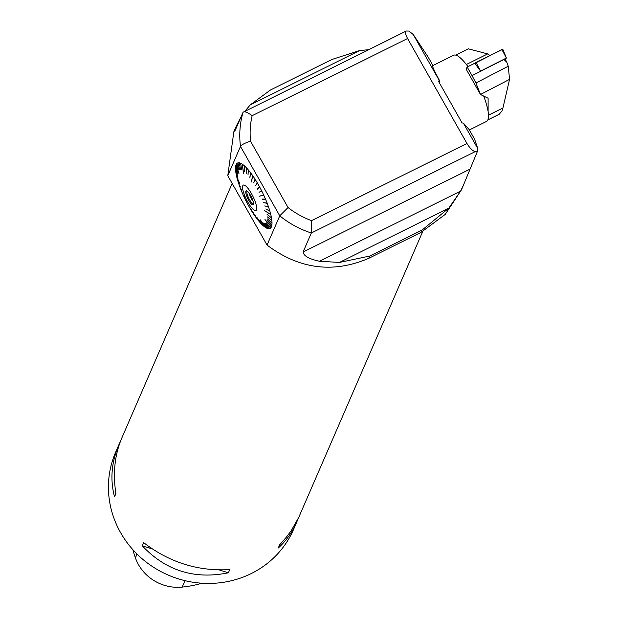 <?xml version="1.0" encoding="UTF-8"?>
<svg xmlns="http://www.w3.org/2000/svg" width="618" height="618" viewBox="0 0 618 618"><rect width="100%" height="100%" fill="white"/><g stroke="black" fill="none" stroke-linecap="round" stroke-linejoin="round"><path stroke-width="0.93" d="M248.621 200.124A7.771 1.97 63.6 0 1 246.474 190.8A7.771 1.97 63.6 0 1 251.379 196.933A7.771 1.97 63.6 0 1 253.303 204.558A7.771 1.97 63.6 0 1 248.621 200.124M247.795 202.032A14.191 3.592 -116.4 0 0 256.462 206.18A14.191 3.592 -116.4 0 0 244.604 185.222A14.191 3.592 -116.4 0 0 247.795 202.032M252.013 198.293L251.426 198.587L251.433 197.042M252.314 198.996L251.426 198.587M253.102 201.275A7.238 1.831 63.6 0 1 251.356 198.641A7.238 1.831 63.6 0 1 248.961 192.947M253.48 203.94A7.238 1.831 63.6 0 1 249.487 199.568A7.238 1.831 63.6 0 1 247.076 191.032M232.121 183.546L121.854 437.892C114.701 454.786 112.723 473.349 115.921 493.581L114.531 496.779C109.981 479.668 111.441 462.31 118.895 444.705L115.62 452.276A96.972 91.75 23.4 0 0 168.096 575.026A96.972 91.75 23.4 0 0 293.565 529.425L296.849 521.855C292.345 532.168 286.142 540.897 278.254 548.027L279.645 544.821L286.621 536.872L291.24 530.576L298.78 517.312L422.727 231.495M118.895 444.705L120.479 441.252M298.216 518.487L296.849 521.855M229.765 569.587L228.374 572.793C194.577 579.715 165.887 570.738 142.294 545.848L143.685 542.643C169.463 562.473 198.162 571.457 229.765 569.587M132.901 549.719A107.887 102.07 23.4 0 0 135.458 557.984A43.237 40.912 23.4 0 0 182.094 587.1A107.887 102.07 23.4 0 0 201.908 583.23M115.775 492.646L114.531 496.779M142.294 545.848L152.337 548.993M219.305 569.95L228.374 572.793M240.904 117.204L236.47 125.732L234.786 131.31L243.036 112.283C244.373 111.062 247.416 112.198 252.144 115.69A83.121 78.64 23.4 0 0 250.568 141.267C245.13 142.858 241.769 144.573 240.487 146.412L227.787 175.705L267.053 245.099C299.212 269.17 333.133 273.573 368.815 258.301L369.796 256.03L339.436 262.441L448.807 208.142L422.071 230.074L421.082 232.345L445.192 214.431L461.515 189.78L477.274 151.758L477.776 148.559L463.345 123.059L469.108 129.471L474.578 139.143L477.776 148.559M466.969 143.484C469.896 148.274 472.654 150.985 475.234 151.619L311.333 232.994L311.534 220.657L466.969 143.484L407.579 38.517C405.439 34.5 404.991 32.005 406.242 31.024L408.977 31.047L413.28 34.569L428.035 56.871L432.94 65.547M421.082 232.345L368.815 258.301M236.462 125.732L233.843 131.773L227.787 175.705M331.92 59.482L359.645 50.552L250.275 104.859L245.091 111.031M250.275 104.859L270.483 89.989M464.141 183.747L460.58 191.147L319.413 261.236C309.116 259.027 303.677 255.952 303.083 252.02L311.333 232.994A92.36 87.377 -156.6 0 1 279.745 215.806L267.053 245.099M319.413 261.236L339.436 262.441M460.58 191.147L448.807 208.142M359.645 50.552L368.622 49.703M406.242 31.024L243.036 112.283A92.36 87.377 -156.6 0 0 240.487 146.412L279.745 215.806L288.05 207.524A83.121 78.64 23.4 0 0 311.534 220.657M438.788 81.8L439.8 81.298L438.996 79.575C434.361 70.885 432.221 66.273 432.561 65.732L453.635 55.272A36.941 9.355 63.6 0 1 467.2 65.57A36.941 9.355 63.6 0 1 467.98 66.62M439.8 81.298L438.332 80.981L462.086 122.967L463.345 123.059M439.591 81.066L413.28 34.569M475.234 151.619L477.274 151.758M236.988 163.755L236.864 163.523A36.524 9.247 -116.4 0 0 236.169 164.581L238.988 173.72L236.138 164.651A36.524 9.247 -116.4 0 0 235.713 166.172L237.714 172.144L235.697 166.265A36.524 9.247 -116.4 0 0 235.543 168.235L237.582 173.859L235.535 168.351A36.524 9.247 -116.4 0 0 235.651 170.73L237.675 175.79L235.667 170.869A36.524 9.247 -116.4 0 0 236.053 173.619L238.007 178.162L236.084 173.774A36.524 9.247 -116.4 0 0 236.733 176.856L239.467 182.858L236.771 177.026A36.524 9.247 -116.4 0 0 237.683 180.394L239.39 183.909L237.737 180.58A36.524 9.247 -116.4 0 0 238.88 184.172L240.325 186.821L238.95 184.365A36.524 9.247 -116.4 0 0 240.317 188.135L241.507 190.074L240.394 188.335A36.524 9.247 -116.4 0 0 241.97 192.213L242.055 192.422A36.524 9.247 -116.4 0 0 243.801 196.346L244.628 197.049L243.901 196.555A36.524 9.247 -116.4 0 0 245.794 200.479L246.026 200.518M237.976 163.167L237.853 162.905A36.524 9.247 -116.4 0 0 236.903 163.476L238.71 169.842L236.864 163.523M239.22 163.09L239.089 162.804A36.524 9.247 -116.4 0 0 237.907 162.882L239.537 169.355L237.853 162.905M240.696 163.546L240.564 163.222A36.524 9.247 -116.4 0 0 239.158 162.812L240.564 169.293L239.089 162.804M242.372 164.504L242.241 164.149A36.524 9.247 -116.4 0 0 240.641 163.252L241.7 169.633L240.564 163.222M244.226 165.964L244.102 165.578A36.524 9.247 -116.4 0 0 242.333 164.21L243.554 173.318M246.227 167.903L246.119 167.486A36.524 9.247 -116.4 0 0 244.203 165.663L244.705 171.649L244.102 165.578M248.343 170.29L248.251 169.834A36.524 9.247 -116.4 0 0 246.219 167.594L246.366 173.233L246.119 167.486M250.545 173.071L250.475 172.6A36.524 9.247 -116.4 0 0 248.359 169.965L248.011 175.056L248.251 169.834M252.793 176.161L252.747 175.721A36.524 9.247 -116.4 0 0 250.584 172.746L249.95 177.474L250.475 172.6M255.056 179.568L255.033 179.166A36.524 9.247 -116.4 0 0 252.862 175.891L251.333 182.016L252.762 176.122M257.304 183.237L257.304 182.866A36.524 9.247 -116.4 0 0 255.149 179.344L253.704 182.889L255.033 179.166M259.49 187.107L259.521 186.775A36.524 9.247 -116.4 0 0 257.42 183.059L255.45 185.755L257.304 182.866M261.584 191.117L261.646 190.815A36.524 9.247 -116.4 0 0 259.63 186.976L257.382 189.162L259.521 186.775M245.794 200.479L245.902 200.68A36.524 9.247 -116.4 0 0 247.911 204.527L248.027 204.728A36.524 9.247 -116.4 0 0 249.062 206.605A36.524 9.247 -116.4 0 0 250.128 208.444L250.236 208.637A36.524 9.247 -116.4 0 0 252.391 212.159L251.418 209.811L252.507 212.337A36.524 9.247 -116.4 0 0 254.686 215.612L252.754 211.418L254.794 215.782A36.524 9.247 -116.4 0 0 256.957 218.757L255.164 215.234L257.073 218.903A36.524 9.247 -116.4 0 0 259.181 221.538L256.995 217.521L259.29 221.661A36.524 9.247 -116.4 0 0 261.321 223.909L258.749 219.467L261.429 224.017A36.524 9.247 -116.4 0 0 263.345 225.84L260.41 221.059L263.438 225.918A36.524 9.247 -116.4 0 0 265.215 227.293L260.41 219.877L265.3 227.354A36.524 9.247 -116.4 0 0 266.899 228.251L263.338 223.044L266.984 228.281A36.524 9.247 -116.4 0 0 268.382 228.691L264.558 223.407L268.451 228.699A36.524 9.247 -116.4 0 0 269.633 228.614L265.64 223.33L269.695 228.598A36.524 9.247 -116.4 0 0 270.638 228.027L266.404 222.866L270.684 227.98A36.524 9.247 -116.4 0 0 271.372 226.922L264.983 219.552L271.402 226.852A36.524 9.247 -116.4 0 0 271.827 225.331L267.393 220.657L271.843 225.238A36.524 9.247 -116.4 0 0 272.005 223.268L267.532 218.965L272.005 223.152A36.524 9.247 -116.4 0 0 271.889 220.773L267.439 216.918L271.874 220.634A36.524 9.247 -116.4 0 0 271.487 217.884L267.084 214.392L271.464 217.729A36.524 9.247 -116.4 0 0 270.808 214.647L264.55 210.584L270.769 214.477A36.524 9.247 -116.4 0 0 269.865 211.109L265.779 208.984L269.803 210.923A36.524 9.247 -116.4 0 0 268.66 207.331L264.79 205.879L268.591 207.138A36.524 9.247 -116.4 0 0 267.223 203.368L263.616 202.627L267.146 203.167A36.524 9.247 -116.4 0 0 265.578 199.29L262.171 199.073L265.485 199.081A36.524 9.247 -116.4 0 0 263.739 195.149L259.344 196.223L263.639 194.94A36.524 9.247 -116.4 0 0 261.746 191.024L259.012 192.283L261.646 190.815M483.655 96.014A36.941 9.355 63.6 0 1 486.497 121.445L469.379 129.942M252.747 175.721L251.217 181.854M242.241 164.149L243.477 173.334M259.467 196.161L263.538 195.164M269.541 210.8L265.779 208.984M268.359 207.1L264.79 205.879M266.953 203.222L263.616 202.627M265.338 199.22L262.264 199.274M261.484 190.916L259.135 192.221M259.406 186.953L257.397 188.899M257.235 183.121L255.582 185.701M255.01 179.498L253.72 182.665M250.537 173.063L249.842 177.32M488.042 98.208L480.503 94.523L466.119 69.092L467.185 67.022L474.902 63.175M467.185 67.022L472.052 75.628L503.987 59.467L506.83 62.302L505.161 59.127L503.979 59.459L480.912 71.124L474.833 63.36L502.743 49.116L506.412 58.03L502.743 49.116M472.052 75.628L475.93 82.99L508.228 66.226L506.83 62.302M508.228 66.226L509.572 79.367L480.495 94.454L475.93 82.99M499.197 114.245L501.893 111.132L502.921 108.011L509.572 79.367M468.336 48.83L487.664 53.905L466.374 64.481M489.819 55.427L487.664 53.905M488.12 111.549L488.112 98.501M505.169 59.143L506.412 58.038L480.588 71.101L474.833 63.36M476.594 63.507L474.91 63.391L476.007 62.41L502.542 49.417M135.458 557.984L136.918 553.952M182.094 587.1L185.191 580.711M239.398 119.799L239.884 119.56M303.083 252.02L469.657 169.317M250.568 141.267L288.05 207.524M422.071 230.074L369.796 256.03M407.579 38.517L252.144 115.69M502.921 108.011L488.49 115.172M506.397 58.038L501.801 49.363M476.007 62.41L480.603 71.085M269.842 90.305L332.677 59.104M468.506 48.745L455.682 55.118M499.205 114.276L487.857 119.915"/></g></svg>
